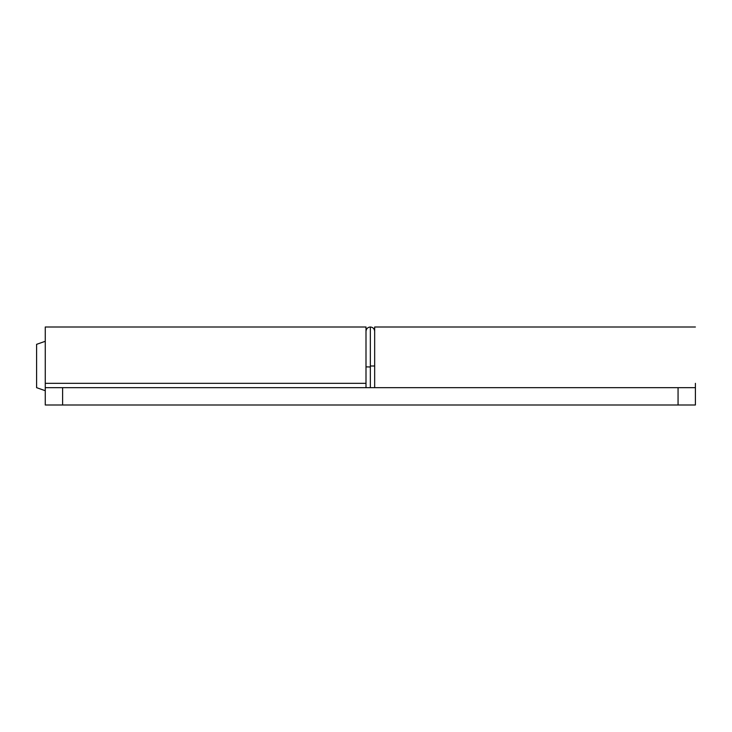 <?xml version="1.0" encoding="UTF-8"?>
<svg xmlns="http://www.w3.org/2000/svg" width="732" height="732" viewBox="0 0 732 732"><rect width="100%" height="100%" fill="white"/><g stroke="black" fill="none" stroke-linecap="round" stroke-linejoin="round"><path stroke-width="1.1" d="M36.6 387.603L36.6 344.333L45.265 341.295M678.061 405.006L678.061 387.667L695.4 387.667L695.4 405.006L45.265 405.006L45.265 326.994L366 326.994L366 383.339L45.265 383.339M366 387.667L366 366.869L370.337 366.979L370.337 326.994L370.337 365.021M695.4 326.994L374.665 326.994L374.665 387.667M695.4 405.006L695.4 383.339M45.265 387.667L62.604 387.667L62.604 405.006M678.061 387.667L62.604 387.667M370.337 387.667L370.337 366.979M374.665 366L370.337 366M36.6 387.667L45.265 390.705M374.665 331.331C374.4 328.705 372.963 327.259 370.337 326.994C367.711 327.259 366.265 328.705 366 331.331"/></g></svg>
